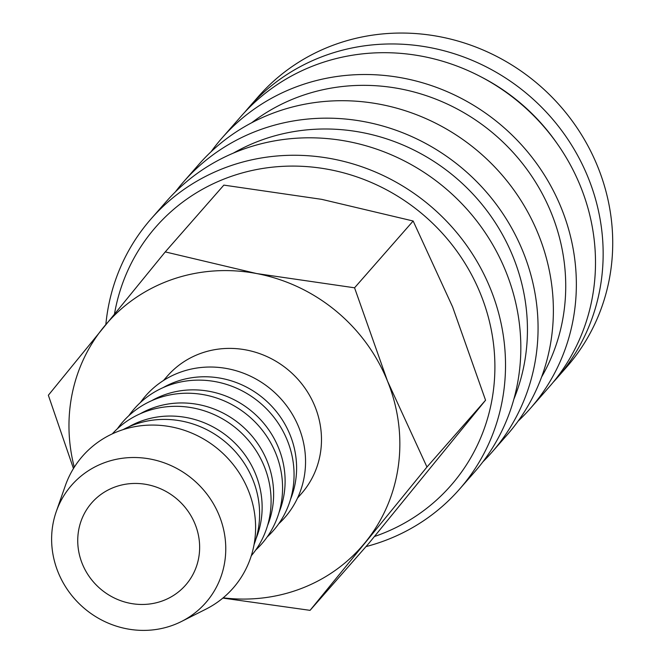 <?xml version="1.0" encoding="UTF-8"?>
<svg xmlns="http://www.w3.org/2000/svg" width="661" height="661" viewBox="0 0 661 661"><rect width="100%" height="100%" fill="white"/><g stroke="black" fill="none" stroke-linecap="round" stroke-linejoin="round"><path stroke-width="0.99" d="M366.004 546.597A205.059 193.888 -138.7 0 0 381.157 541.97A205.059 193.888 -138.7 0 0 459.403 489.314A205.059 193.888 -138.7 0 0 466.658 245.454A205.059 193.888 -138.7 0 0 229.334 166.2A205.059 193.888 -138.7 0 0 151.096 218.857A205.059 193.888 -138.7 0 0 105.851 324.46M374.457 536.501A196.143 185.452 -138.7 0 0 375.944 535.988A196.143 185.452 -138.7 0 0 480.605 294.062A196.143 185.452 -138.7 0 0 230.722 176.553A196.143 185.452 -138.7 0 0 114.502 313.868M459.403 489.314L474.714 471.855A205.059 193.888 -138.7 0 0 481.968 227.995A205.059 193.888 -138.7 0 0 244.653 148.742A205.059 193.888 -138.7 0 0 166.407 201.398L151.096 218.857M513.87 399.178A196.143 185.452 -138.7 0 0 470.657 191.657A196.143 185.452 -138.7 0 0 263.268 139.454A196.143 185.452 -138.7 0 0 233.366 153.112M482.984 461.725A205.059 193.888 -138.7 0 0 491.949 452.215A205.059 193.888 -138.7 0 0 499.204 208.355A205.059 193.888 -138.7 0 0 261.88 129.102A205.059 193.888 -138.7 0 0 183.634 181.758A205.059 193.888 -138.7 0 0 175.372 191.888M491.949 452.215L507.26 434.756A205.059 193.888 -138.7 0 0 514.514 190.897A205.059 193.888 -138.7 0 0 277.199 111.643A205.059 193.888 -138.7 0 0 198.953 164.3L183.634 181.758M541.59 377.026A196.143 185.452 -138.7 0 0 517.423 157.351A196.143 185.452 -138.7 0 0 301.556 95.804A196.143 185.452 -138.7 0 0 251.717 122.739M518.125 421.115A205.059 193.888 -138.7 0 0 530.238 408.564A205.059 193.888 -138.7 0 0 537.492 164.705A205.059 193.888 -138.7 0 0 300.168 85.451A205.059 193.888 -138.7 0 0 221.931 138.108A205.059 193.888 -138.7 0 0 211.066 151.749M530.238 408.564L549.382 386.743A205.059 193.888 -138.7 0 0 556.636 142.883A205.059 193.888 -138.7 0 0 319.313 63.63A205.059 193.888 -138.7 0 0 241.075 116.286L221.931 138.108M553.141 382.314A205.059 193.888 -138.7 0 0 557.041 378.009A205.059 193.888 -138.7 0 0 564.287 134.15A205.059 193.888 -138.7 0 0 326.972 54.896A205.059 193.888 -138.7 0 0 248.726 107.553A205.059 193.888 -138.7 0 0 244.967 111.982M557.041 378.009L566.609 367.095A205.059 193.888 -138.7 0 0 573.864 123.243A205.059 193.888 -138.7 0 0 336.548 43.99A205.059 193.888 -138.7 0 0 258.302 96.646L248.726 107.553M222.864 598.081L310.067 610.351L426.965 467.021L387.511 381.116L354.56 287.799L256.658 273.555L165.25 251.907L48.352 395.245L73.462 468.517M223.162 597.825A169.398 160.169 -138.7 0 0 297.12 590.042A169.398 160.169 -138.7 0 0 365.269 542.392A169.398 160.169 -138.7 0 0 387.511 381.116A169.398 160.169 -138.7 0 0 256.658 273.555A169.398 160.169 -138.7 0 0 171.703 279.628A169.398 160.169 -138.7 0 0 103.554 327.278A169.398 160.169 -138.7 0 0 74.272 467.22M181.486 621.48L205.885 609.178A100.1 94.647 -138.7 0 0 245.818 484.711A100.1 94.647 -138.7 0 0 120.773 430.41A100.1 94.647 -138.7 0 0 65.274 485.827L56.251 511.622A89.161 84.294 -138.7 0 0 79.023 603.526A89.161 84.294 -138.7 0 0 171.695 625.645A89.161 84.294 -138.7 0 0 181.486 621.48A89.161 84.294 -138.7 0 0 217.048 510.631A89.161 84.294 -138.7 0 0 105.686 462.262A89.161 84.294 -138.7 0 0 56.251 511.622M254.055 544.59A92.441 87.401 -138.7 0 0 231.986 448.067A92.441 87.401 -138.7 0 0 135.1 424.337A92.441 87.401 -138.7 0 0 123.029 429.65M256.063 538.624A89.161 84.294 -138.7 0 0 236.233 444.432A89.161 84.294 -138.7 0 0 142.057 420.801A89.161 84.294 -138.7 0 0 128.688 426.882M251.287 555.761A92.441 87.401 -138.7 0 0 253.105 446.324A92.441 87.401 -138.7 0 0 146.585 411.241A92.441 87.401 -138.7 0 0 112.32 433.856M267.556 525.528A89.161 84.294 -138.7 0 0 247.718 431.336A89.161 84.294 -138.7 0 0 153.542 407.705A89.161 84.294 -138.7 0 0 140.173 413.786M255.7 550.051A92.441 87.401 -138.7 0 0 267.631 437.681A92.441 87.401 -138.7 0 0 158.07 398.153A92.441 87.401 -138.7 0 0 117.402 428.741M279.041 512.432A89.161 84.294 -138.7 0 0 259.211 418.248A89.161 84.294 -138.7 0 0 165.035 394.609A89.161 84.294 -138.7 0 0 151.658 400.698M267.184 536.955A92.441 87.401 -138.7 0 0 279.116 424.585A92.441 87.401 -138.7 0 0 169.563 385.057A92.441 87.401 -138.7 0 0 128.887 415.645M290.526 499.344A89.161 84.294 -138.7 0 0 270.696 405.152A89.161 84.294 -138.7 0 0 176.52 381.521A89.161 84.294 -138.7 0 0 163.143 387.602M278.669 523.859A92.441 87.401 -138.7 0 0 290.609 411.497A92.441 87.401 -138.7 0 0 181.048 371.961A92.441 87.401 -138.7 0 0 140.38 402.549M163.474 380.505L167.39 376.043A89.161 84.294 41.3 0 1 201.407 353.148A89.161 84.294 41.3 0 1 304.589 387.602A89.161 84.294 41.3 0 1 301.433 493.627L297.516 498.097M161.796 601.138A62.407 59.011 41.3 0 1 89.566 577.02A62.407 59.011 41.3 0 1 91.772 502.798A62.407 59.011 41.3 0 1 115.584 486.777A62.407 59.011 41.3 0 1 187.815 510.895A62.407 59.011 41.3 0 1 185.609 585.109A62.407 59.011 41.3 0 1 161.796 601.138M165.25 251.907L223.848 185.113L321.75 199.358L413.15 221.005L452.603 306.911L485.562 400.227L368.664 543.557L310.067 610.351M485.562 400.227L426.965 467.021M413.15 221.005L354.56 287.799M557.049 143.47A196.143 185.452 -138.7 0 0 481.274 76.99"/></g></svg>
